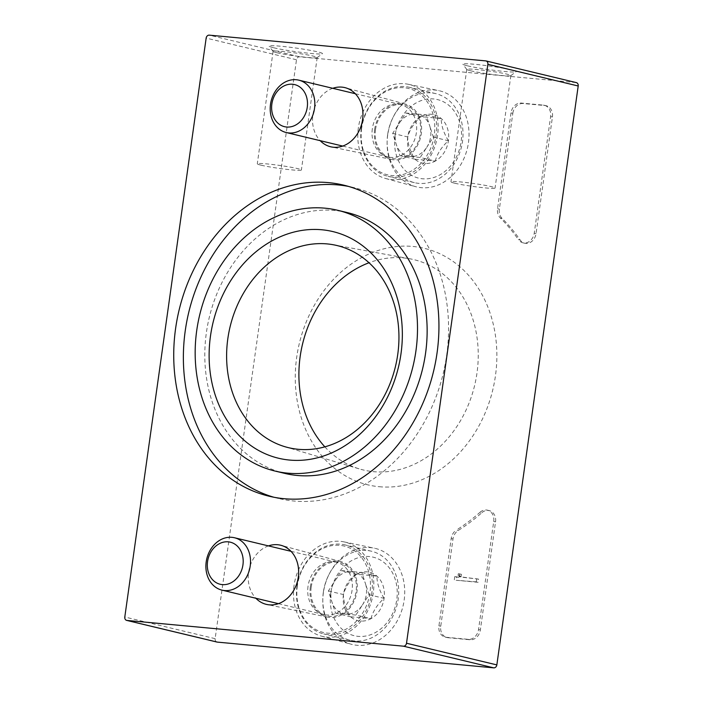 <?xml version="1.0" encoding="UTF-8"?>
<svg xmlns="http://www.w3.org/2000/svg" width="703" height="703" viewBox="0 0 703 703"><rect width="100%" height="100%" fill="white"/><g stroke="black" fill="none" stroke-linecap="round" stroke-linejoin="round"><path stroke-width="0.53" stroke-dasharray="3.52 2.64" d="M512.821 113.332A10.773 8.814 103.5 0 1 523.12 103.508L545.133 105.555A10.773 8.814 103.5 0 1 546.143 105.722A10.773 8.814 103.5 0 1 552.435 117.014L536.055 233.589A10.773 8.814 103.5 0 1 524.737 243.238A10.773 8.814 103.5 0 1 520.158 240.004A188.483 154.212 103.5 0 0 502.109 218.396A10.773 8.814 103.5 0 1 499.358 209.107L512.821 113.332L511.019 112.893A10.773 8.814 103.5 0 1 521.318 103.069L543.322 105.125A10.773 8.814 103.5 0 1 544.342 105.292A10.773 8.814 103.5 0 1 550.634 116.584L534.245 233.15A10.773 8.814 103.5 0 1 522.935 242.807A10.773 8.814 103.5 0 1 518.357 239.565L520.158 240.004M216.726 641.971A3.234 2.645 103.5 0 1 215.136 638.675L296.49 59.764A3.234 2.645 103.5 0 1 299.583 56.82L576.012 82.559L485.676 60.889M379.189 486.713A121.575 99.466 -76.5 0 0 490.571 314.54A121.575 99.466 -76.5 0 0 318.45 298.52A121.575 99.466 -76.5 0 0 379.189 486.713M323.38 592.691A49.403 40.422 -76.5 0 0 351.263 644.247A49.403 40.422 -76.5 0 0 403.074 605.881A49.403 40.422 -76.5 0 0 374.312 548.191A49.403 40.422 -76.5 0 0 323.38 592.691M387.687 135.099A49.403 40.422 -76.5 0 0 415.578 186.655A49.403 40.422 -76.5 0 0 467.381 148.289A49.403 40.422 -76.5 0 0 438.619 90.599A49.403 40.422 -76.5 0 0 387.687 135.099M481.836 512.715A10.773 8.814 103.5 0 1 489.244 510.598A10.773 8.814 103.5 0 1 495.536 521.89L480.351 629.95A10.773 8.814 103.5 0 1 470.052 639.765L448.039 637.718A10.773 8.814 103.5 0 1 447.029 637.551A10.773 8.814 103.5 0 1 440.737 626.259L452.996 538.99A10.773 8.814 103.5 0 1 458.251 530.449A188.483 154.212 103.5 0 0 481.836 512.715L480.026 512.285A188.483 154.212 103.5 0 1 456.44 530.018L458.251 530.449M467.46 65.818A26.925 1.81 -172 0 0 496.362 70.599A26.925 1.81 -172 0 0 516.055 71.724A26.925 1.81 -172 0 0 489.719 66.082A26.925 1.81 -172 0 0 462.846 64.254A26.925 1.81 -172 0 0 467.46 65.818M273.783 47.786A26.925 1.81 -172 0 0 302.685 52.567A26.925 1.81 -172 0 0 322.378 53.7A26.925 1.81 -172 0 0 296.042 48.05A26.925 1.81 -172 0 0 269.17 46.222A26.925 1.81 -172 0 0 273.783 47.786M332.756 88.306A30.422 24.886 -76.5 0 0 312.879 114.87A30.422 24.886 -76.5 0 0 320.199 140.67M268.449 545.897A30.422 24.886 -76.5 0 0 248.563 572.47A30.422 24.886 -76.5 0 0 255.883 598.262M324.848 446.853A108.165 88.499 -76.5 0 0 359.541 468.954A108.165 88.499 -76.5 0 0 373.548 471.669A108.165 88.499 -76.5 0 0 476.379 376.896A108.165 88.499 -76.5 0 0 409.954 258.801A108.165 88.499 -76.5 0 0 369.005 262.755M294.039 585.537A48.472 39.658 -76.5 0 0 321.394 636.118A48.472 39.658 -76.5 0 0 372.212 598.481A48.472 39.658 -76.5 0 0 343.995 541.881A48.472 39.658 -76.5 0 0 294.039 585.537M310.322 587.058A28.542 23.348 -76.5 0 0 327.563 617.111A28.542 23.348 -76.5 0 0 356.359 594.676A28.542 23.348 -76.5 0 0 340.876 561.618A28.542 23.348 -76.5 0 0 310.322 587.058M358.345 127.946A48.472 39.658 -76.5 0 0 385.701 178.518A48.472 39.658 -76.5 0 0 436.519 140.89A48.472 39.658 -76.5 0 0 408.311 84.29A48.472 39.658 -76.5 0 0 358.345 127.946M374.637 129.466A28.542 23.348 -76.5 0 0 391.87 159.519A28.542 23.348 -76.5 0 0 420.666 137.085A28.542 23.348 -76.5 0 0 405.183 104.026A28.542 23.348 -76.5 0 0 374.637 129.466M276.947 52.751A22.259 1.494 -172 0 0 300.849 56.697A22.259 1.494 -172 0 0 317.123 57.637A22.259 1.494 -172 0 0 317.194 57.541A22.259 1.494 -172 0 0 295.348 52.962A22.259 1.494 -172 0 0 273.098 51.345A22.259 1.494 -172 0 0 273.133 51.451A22.259 1.494 -172 0 0 276.947 52.751M261.147 165.205A22.259 1.494 -172 0 0 285.752 169.238A22.259 1.494 -172 0 0 301.385 169.994A22.259 1.494 -172 0 0 279.548 165.416A22.259 1.494 -172 0 0 257.289 163.799A22.259 1.494 -172 0 0 261.147 165.205M470.623 70.783A22.259 1.494 -172 0 0 494.525 74.729A22.259 1.494 -172 0 0 510.8 75.669A22.259 1.494 -172 0 0 510.861 75.573A22.259 1.494 -172 0 0 489.024 70.994A22.259 1.494 -172 0 0 466.774 69.377A22.259 1.494 -172 0 0 466.81 69.483A22.259 1.494 -172 0 0 470.623 70.783M454.815 183.237A22.259 1.494 -172 0 0 479.428 187.27A22.259 1.494 -172 0 0 495.061 188.026A22.259 1.494 -172 0 0 473.224 183.448A22.259 1.494 -172 0 0 450.966 181.831A22.259 1.494 -172 0 0 454.815 183.237M460.096 574.158L458.294 573.727L458.066 575.318A1.617 1.318 103.5 0 1 456.519 576.794L458.33 577.225A1.617 1.318 103.5 0 0 459.876 575.757L460.096 574.158L461.414 574.281L461.115 576.407A1.081 0.879 103.5 0 1 460.79 577.093L478.576 579.114L478.128 582.304L456.115 580.256L456.563 577.066L458.33 577.225M458.294 573.727L461.414 574.281M459.613 573.85L459.314 575.977A1.081 0.879 103.5 0 1 458.989 576.662L460.79 577.093M478.576 579.114L458.989 576.662M476.766 578.674L476.318 581.873L478.128 582.304M476.318 581.873L456.115 580.256M454.314 579.826L454.762 576.627L456.563 577.066M480.026 512.285A10.773 8.814 103.5 0 1 487.443 510.167A10.773 8.814 103.5 0 1 493.726 521.459L478.541 629.51A10.773 8.814 103.5 0 1 468.242 639.335L446.238 637.287A10.773 8.814 103.5 0 1 445.219 637.12A10.773 8.814 103.5 0 1 438.927 625.828L451.194 538.56A10.773 8.814 103.5 0 1 456.44 530.018M454.762 576.627L456.519 576.794M511.019 112.893L497.557 208.677A10.773 8.814 103.5 0 0 500.299 217.965A188.483 154.212 103.5 0 1 518.357 239.565M347.247 212.578A134.097 109.712 -76.5 0 0 206.366 332.774A134.097 109.712 -76.5 0 0 284.689 473.374M273.871 497.241A159.941 130.855 -76.5 0 0 278.66 498.506A159.941 130.855 -76.5 0 0 443.215 373.504A159.941 130.855 -76.5 0 0 353.275 187.446A159.941 130.855 -76.5 0 0 348.433 186.4M435.245 161.092C437.178 153.772 441.563 146.997 448.409 140.749C443.602 132.805 441.212 125.398 441.229 118.526L420.904 116.628C414.12 122.779 409.735 129.563 407.74 136.971C407.696 143.746 410.086 151.154 414.919 159.194L435.245 161.092A24.877 20.352 -76.5 0 0 448.409 140.749A24.877 20.352 -76.5 0 0 441.229 118.526A24.877 20.352 -76.5 0 0 420.904 116.628A24.877 20.352 -76.5 0 0 407.74 136.971A24.877 20.352 -76.5 0 0 414.919 159.194A24.877 20.352 -76.5 0 0 435.245 161.092L420.192 157.481L399.866 155.583L392.687 133.359L405.842 113.016L426.176 114.914L429.761 126.022A21.538 17.628 -76.5 0 0 416.009 113.965A21.538 17.628 -76.5 0 0 399.269 123.183A21.538 17.628 -76.5 0 0 396.272 144.466A21.538 17.628 -76.5 0 0 410.025 156.532A21.538 17.628 -76.5 0 0 426.774 147.305L420.192 157.481M395.06 135.784A40.387 33.041 -76.5 0 0 439.726 174.959A40.387 33.041 -76.5 0 0 449.437 105.837A40.387 33.041 -76.5 0 0 395.06 135.784M387.652 134.651A45.774 37.452 -76.5 0 0 414.383 182.648A45.774 37.452 -76.5 0 0 461.484 146.874A45.774 37.452 -76.5 0 0 435.746 93.622A45.774 37.452 -76.5 0 0 387.652 134.651M361.298 128.333A45.774 37.452 -76.5 0 0 388.038 176.33A45.774 37.452 -76.5 0 0 435.131 140.556A45.774 37.452 -76.5 0 0 409.392 87.304A45.774 37.452 -76.5 0 0 361.298 128.333M361.65 128.254A44.43 36.345 -76.5 0 0 410.78 171.339A44.43 36.345 -76.5 0 0 421.466 95.309A44.43 36.345 -76.5 0 0 361.65 128.254M375.516 129.545A27.461 22.47 -76.5 0 0 389.014 157.534A27.461 22.47 -76.5 0 0 419.814 136.874A27.461 22.47 -76.5 0 0 401.738 104.492A27.461 22.47 -76.5 0 0 375.516 129.545M372.344 128.719A26.925 22.03 -76.5 0 0 385.569 156.163A26.925 22.03 -76.5 0 0 388.065 156.954A26.925 22.03 -76.5 0 0 415.772 135.907A26.925 22.03 -76.5 0 0 400.631 104.589A26.925 22.03 -76.5 0 0 398.047 104.158A26.925 22.03 -76.5 0 0 372.344 128.719M426.774 147.305A21.538 17.628 -76.5 0 0 430.623 136.883A21.538 17.628 -76.5 0 0 429.761 126.022L433.347 137.138L426.774 147.305M405.842 113.016L420.904 116.628M426.176 114.914L441.229 118.526M433.347 137.138L448.409 140.749M399.866 155.583L414.919 159.194M392.687 133.359L407.74 136.971M370.938 618.684C372.871 611.364 377.256 604.589 384.093 598.35C379.295 590.406 376.896 582.989 376.922 576.117L356.588 574.219C349.804 580.379 345.419 587.154 343.433 594.562C343.38 601.337 345.771 608.745 350.604 616.786L370.938 618.684A24.877 20.352 -76.5 0 0 384.093 598.35A24.877 20.352 -76.5 0 0 376.922 576.117A24.877 20.352 -76.5 0 0 356.588 574.219A24.877 20.352 -76.5 0 0 343.433 594.562A24.877 20.352 -76.5 0 0 350.604 616.786A24.877 20.352 -76.5 0 0 370.938 618.684L355.885 615.072L335.551 613.174L328.38 590.951L341.535 570.608L361.86 572.506L365.455 583.622A21.538 17.628 -76.5 0 0 351.702 571.557A21.538 17.628 -76.5 0 0 334.953 580.783A21.538 17.628 -76.5 0 0 331.965 602.067A21.538 17.628 -76.5 0 0 345.718 614.123A21.538 17.628 -76.5 0 0 362.458 604.905L355.885 615.072M330.753 593.376A40.387 33.041 -76.5 0 0 375.411 632.551A40.387 33.041 -76.5 0 0 385.13 563.428A40.387 33.041 -76.5 0 0 330.753 593.376M323.336 592.251A45.774 37.452 -76.5 0 0 350.076 640.24A45.774 37.452 -76.5 0 0 397.169 604.466A45.774 37.452 -76.5 0 0 371.43 551.222A45.774 37.452 -76.5 0 0 323.336 592.251M296.991 585.924A45.774 37.452 -76.5 0 0 323.731 633.921A45.774 37.452 -76.5 0 0 370.824 598.148A45.774 37.452 -76.5 0 0 345.085 544.895A45.774 37.452 -76.5 0 0 296.991 585.924M297.343 585.845A44.43 36.345 -76.5 0 0 346.465 628.939A44.43 36.345 -76.5 0 0 357.15 552.901A44.43 36.345 -76.5 0 0 297.343 585.845M311.201 587.137A27.461 22.47 -76.5 0 0 324.698 615.125A27.461 22.47 -76.5 0 0 355.507 594.474A27.461 22.47 -76.5 0 0 337.422 562.092A27.461 22.47 -76.5 0 0 311.201 587.137M308.028 586.311A26.925 22.03 -76.5 0 0 321.262 613.754A26.925 22.03 -76.5 0 0 323.758 614.545A26.925 22.03 -76.5 0 0 351.465 593.499A26.925 22.03 -76.5 0 0 336.324 562.18A26.925 22.03 -76.5 0 0 333.74 561.759A26.925 22.03 -76.5 0 0 308.028 586.311M362.458 604.905A21.538 17.628 -76.5 0 0 366.316 594.483A21.538 17.628 -76.5 0 0 365.455 583.622L369.04 594.738L362.458 604.905M341.535 570.608L356.588 574.219M361.86 572.506L376.922 576.117M369.04 594.738L384.093 598.35M335.551 613.174L350.604 616.786M328.38 590.951L343.433 594.562M299.583 56.82L209.248 35.15M215.136 638.675L124.8 617.006M296.49 59.764L206.155 38.094M458.066 575.318L459.876 575.757M459.314 575.977L461.115 576.407M451.194 538.56L452.996 538.99M438.927 625.828L440.737 626.259M446.238 637.287L448.039 637.718M468.242 639.335L470.052 639.765M478.541 629.51L480.351 629.95M493.726 521.459L495.536 521.89M521.318 103.069L523.12 103.508M543.322 105.125L545.133 105.555M550.634 116.584L552.435 117.014M534.245 233.15L536.055 233.589M500.299 217.965L502.109 218.396M497.557 208.677L499.358 209.107M284.882 446.695L359.541 468.954M333.327 244.758L409.954 258.801M321.394 636.118L351.263 644.247M343.995 541.881L374.312 548.191M340.876 561.618L281.13 545.352M327.563 617.111L266.938 604.501M385.701 178.518L415.578 186.655M408.311 84.29L438.619 90.599M405.183 104.026L345.437 87.761M391.87 159.519L331.245 146.909M317.123 57.637L322.378 53.7M273.133 51.451L269.17 46.222M273.098 51.345L257.289 163.799M317.194 57.541L301.385 169.994M510.8 75.669L516.055 71.724M466.81 69.483L462.846 64.254M466.774 69.377L450.966 181.831M510.861 75.573L495.061 188.026M445.219 637.12L447.029 637.551M487.443 510.167L489.244 510.598M544.342 105.292L546.143 105.722M522.935 242.807L524.737 243.238M353.275 187.446L343.644 185.135M278.66 498.506L269.021 496.195M435.746 93.622L409.392 87.304M414.383 182.648L388.038 176.33M385.569 156.163L389.014 157.534M398.047 104.158L401.738 104.492M400.631 104.589L355.287 93.71M388.065 156.954L342.721 146.075M371.43 551.222L345.085 544.895M350.076 640.24L323.731 633.921M321.262 613.754L324.698 615.125M333.74 561.759L337.422 562.092M336.324 562.18L290.972 551.301M323.758 614.545L278.414 603.666"/><path stroke-width="1.05" d="M196.735 330.463A134.097 109.712 -76.5 0 0 275.049 471.063A134.097 109.712 -76.5 0 0 413.012 366.254A134.097 109.712 -76.5 0 0 337.616 210.267A134.097 109.712 -76.5 0 0 196.735 330.463M289.557 460.061A116.531 95.336 -76.5 0 0 396.316 295.032A116.531 95.336 -76.5 0 0 231.34 279.671A116.531 95.336 -76.5 0 0 289.557 460.061M576.012 82.559A3.234 2.645 103.5 0 1 576.311 82.603A3.234 2.645 103.5 0 1 578.2 85.994L496.845 664.906A3.234 2.645 103.5 0 1 493.752 667.85L217.324 642.111A3.234 2.645 103.5 0 1 217.016 642.067A3.234 2.645 103.5 0 1 216.726 641.971M209.248 35.15L485.676 60.889A3.234 2.645 103.5 0 1 485.984 60.933A3.234 2.645 103.5 0 1 487.864 64.325L406.51 643.236A3.234 2.645 103.5 0 1 403.417 646.18L126.988 620.441A3.234 2.645 103.5 0 1 126.689 620.398A3.234 2.645 103.5 0 1 124.8 617.006L206.155 38.094A3.234 2.645 103.5 0 1 209.248 35.15M175.601 328.494A159.941 130.855 -76.5 0 0 269.021 496.195A159.941 130.855 -76.5 0 0 433.584 371.193A159.941 130.855 -76.5 0 0 343.644 185.135A159.941 130.855 -76.5 0 0 175.601 328.494M320.199 140.67A30.422 24.886 -76.5 0 0 331.245 146.909A30.422 24.886 -76.5 0 0 361.94 122.999A30.422 24.886 -76.5 0 0 345.437 87.761A30.422 24.886 -76.5 0 0 332.756 88.306M255.883 598.262A30.422 24.886 -76.5 0 0 266.938 604.501A30.422 24.886 -76.5 0 0 297.633 580.59A30.422 24.886 -76.5 0 0 281.13 545.352A30.422 24.886 -76.5 0 0 268.449 545.897M369.005 262.755A108.165 88.499 -76.5 0 0 302.518 344.154A108.165 88.499 -76.5 0 0 324.848 446.853M298.344 449.305A103.939 85.037 -76.5 0 0 397.151 358.24A103.939 85.037 -76.5 0 0 333.327 244.758A103.939 85.037 -76.5 0 0 230.092 326.772A103.939 85.037 -76.5 0 0 284.882 446.695A103.939 85.037 -76.5 0 0 298.344 449.305M275.049 471.063L284.689 473.374A134.097 109.712 -76.5 0 0 422.652 368.565A134.097 109.712 -76.5 0 0 347.247 212.578L337.616 210.267M348.433 186.4A159.941 130.855 -76.5 0 0 185.241 330.805A159.941 130.855 -76.5 0 0 273.871 497.241M270.506 104.29A26.925 22.03 -76.5 0 0 286.235 132.524A26.925 22.03 -76.5 0 0 313.942 111.478A26.925 22.03 -76.5 0 0 298.801 80.16A26.925 22.03 -76.5 0 0 270.506 104.29M271.868 103.982A21.644 17.707 -76.5 0 0 295.805 124.976A21.644 17.707 -76.5 0 0 301.007 87.937A21.644 17.707 -76.5 0 0 271.868 103.982M206.199 561.882A26.925 22.03 -76.5 0 0 221.928 590.116A26.925 22.03 -76.5 0 0 249.627 569.07A26.925 22.03 -76.5 0 0 234.486 537.751A26.925 22.03 -76.5 0 0 206.199 561.882M207.561 561.574A21.644 17.707 -76.5 0 0 231.498 582.567A21.644 17.707 -76.5 0 0 236.7 545.528A21.644 17.707 -76.5 0 0 207.561 561.574M578.2 85.994L487.864 64.325M496.845 664.906L406.51 643.236M493.752 667.85L403.417 646.18M217.324 642.111L126.988 620.441M576.311 82.603L485.984 60.933M217.016 642.067L126.689 620.398M355.287 93.71L298.801 80.16M342.721 146.075L286.235 132.524M290.972 551.301L234.486 537.751M278.414 603.666L221.928 590.116"/></g></svg>
